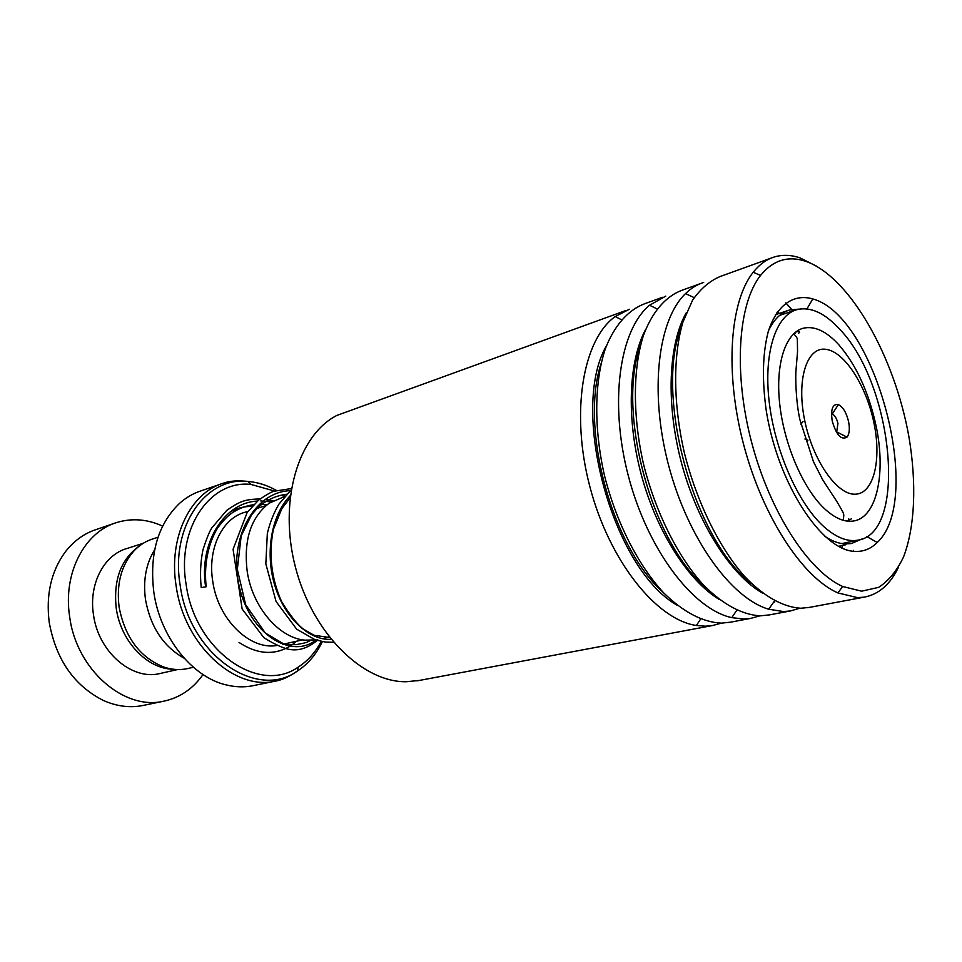 <?xml version="1.0" encoding="UTF-8"?>
<svg xmlns="http://www.w3.org/2000/svg" width="962" height="962" viewBox="0 0 962 962"><rect width="100%" height="100%" fill="white"/><g stroke="black" fill="none" stroke-linecap="round" stroke-linejoin="round"><path stroke-width="1.44" d="M188.372 668.398L186.965 668.71C179.485 670.237 171.825 669.708 163.997 667.123C140.055 657.563 125.096 637.614 119.132 607.275C116.27 584.126 121.212 565.331 133.958 550.913C139.574 544.985 146.044 540.933 153.355 538.756L158.021 537.253M284.656 496.488L269.24 503.162C250.805 517.328 243.47 540.091 247.21 571.452C252.405 607.022 278.956 637.95 304.81 640.151L315.512 639.922M848.616 421.777C846.464 412.746 843.061 407.01 838.395 404.569C832.623 403.739 830.567 409.199 832.214 420.959C836.267 434.968 841.197 440.368 847.005 437.145C849.386 434.018 849.927 428.896 848.616 421.777M836.579 432.443L837.95 423.52C836.76 418.494 834.86 415.319 832.25 413.985L831.505 413.816M803.042 421.572L800.889 424.158M274.519 491.041L251.01 484.439C210.546 479.665 176.467 527.873 186.099 584.223C194.865 651.033 259.524 695.141 298.388 666.967C307.828 660.894 315.428 652.356 321.188 641.377M220.815 484.066L201.599 490.656C193.494 493.205 186.075 497.498 179.353 503.535C157.78 524.482 149.266 554.088 153.848 592.364C160.185 637.301 192.292 677.26 226.335 684.944C235.197 687.108 243.819 687.409 252.2 685.858L254.076 685.473M184.187 658.224C163.516 646.656 150.637 627.2 145.539 599.879C142.917 580.543 145.959 563.816 154.666 549.711M284.127 496.657L281.758 495.093M804.917 439.009L807.96 440.211M114.322 523.352L96.741 529.34C84.223 533.321 73.605 541.029 64.887 552.453C51.046 571.693 45.827 595.021 49.23 622.426C56.024 659.463 73.954 685.413 103.03 700.3C116.234 706.252 129.317 708.02 142.268 705.627L144.096 705.242M139.382 545.959C120.947 559.138 113.227 579.906 116.246 608.285C120.671 641.161 147.15 668.951 172.907 669.203M143.218 543.302L127.261 548.4C104.149 554.593 88.552 583.946 93.47 614.646C98.208 651.695 131.674 680.543 159.62 673.604L160.991 673.304M162.626 526.106C147.378 519.155 132.179 517.941 117.015 522.438C84.776 531.661 62.758 573.027 69.649 616.654C76.335 669.492 123.785 710.449 163.239 701.298C179.605 697.907 192.857 688.984 203.018 674.542M625.961 310.485L336.844 415.44C298.148 435.113 278.186 501.418 295.442 567.207C312.373 633.056 362.421 682.359 406.192 681.745L419.396 680.435M805.711 261.303C788.106 255.435 773.051 260.149 760.545 275.421C737.998 303.8 733.212 372.679 751.659 442.472C770.009 512.265 808.549 571.296 842.688 586.507L861.627 591.185L878.619 587.373C888.684 580.844 896.993 570.682 903.558 556.914C915.054 526.839 916.702 483.309 909.03 437.457C894.852 356.746 849.867 276.587 805.711 261.303M898.4 567.436C890.066 584.559 878.643 594.468 864.116 597.161L857.467 597.63L837.878 592.917C802.536 577.453 762.565 516.642 743.626 444.552C724.578 372.486 729.737 301.395 753.21 272.27C759.379 264.526 766.389 259.427 774.242 256.998C782.395 254.533 791.004 254.822 800.071 257.888L816.413 266.113M812.048 298.713L812.806 298.954C875.6 315.776 924.35 499.603 877.212 542.484C870.887 548.857 863.443 551.827 854.881 551.394C821.776 550.721 777.801 483.694 766.305 410.942C761.952 380.062 762.565 353.691 768.181 331.854C776.659 305.255 793.121 293.711 812.048 298.713M824.422 536.05C831.481 540.848 838.239 543.482 844.684 543.927L851.31 543.566L861.712 539.105M721.404 623.135L712.457 625.553L705.302 626.178L696.392 625.492C656.457 619.768 609.211 560.906 589.862 486.628C570.274 412.409 582.9 339.526 615.199 316.558L629.292 309.283M730.603 622.161L721.5 623.135C702.789 622.294 683.525 612.229 663.72 592.917C638.095 565.283 616.113 522.089 604.389 475.156C593.734 428.054 594.36 381.698 605.363 348.701C614.49 325.264 628.234 309.932 644.72 303.715L662.505 297.306M759.848 615.836L750.625 618.41L743.578 618.999L731.769 617.64C692.953 609.307 647.654 549.831 628.39 476.082C608.946 402.381 619.528 329.894 649.566 305.231L665.764 296.128M769.359 614.898L760.401 615.836C742.351 614.934 722.534 604.401 703.186 584.68C677.657 556.361 655.555 512.181 643.554 464.273C632.599 416.221 632.816 369.035 643.386 335.606C652.188 311.868 665.596 296.452 681.793 290.344L700.468 283.61M799.783 608.237L790.271 610.99L783.357 611.531L768.686 609.223C731.06 598.304 687.698 538.287 668.542 465.103C649.23 391.943 657.816 319.913 685.533 293.602C691.077 288.227 697.113 284.511 703.667 282.455M809.643 607.359L800.853 608.249C783.116 607.202 763.527 596.344 744.299 576.106C718.891 547.065 696.68 501.851 684.391 452.946C673.123 403.884 672.871 355.856 682.972 321.969L692.568 300.216C700.577 288.744 709.836 280.82 720.334 276.443L771.163 258.105M785.75 302.898L791.75 309.475M853.522 550.396L853.318 551.262M799.133 309.115L789.598 309.992C780.952 312.506 773.929 319.396 768.542 330.651M851.502 518.807L846.837 521.055M796.187 331.662L797.991 331.505C799.891 331.565 800.119 332.13 798.664 333.177M875.504 423.232C867.977 390.524 855.711 364.333 838.732 344.661C826.274 331.084 814.405 325.625 803.126 328.258C785.545 332.936 775.288 363.72 779.701 403.92C784.042 444.059 802.729 487.734 823.761 507.984C834.631 518.29 844.72 522.606 854.052 520.911C877.236 517.027 886.279 471.897 875.781 424.531M822.197 525.12C834.992 537.073 846.861 542.099 857.803 540.175C907.948 533.321 893.085 384.68 840.103 329.677C825.023 313.059 810.617 306.373 796.873 309.644C775.961 315.356 763.66 352.224 769.047 400.565C774.35 448.833 796.981 501.226 822.197 525.12M260.137 498.893C245.779 499.494 241.053 500.288 226.635 510.473L211.748 527.994C209.391 531.625 206.469 538.888 202.97 549.795C200.469 562.036 199.892 574.639 201.238 587.59L206.217 586.748C203.728 565.187 208.081 543.831 217.46 528.21C223.473 520.081 228.8 514.706 233.453 512.073C239.634 508.176 246.368 505.711 253.643 504.689M276.575 645.574C249.603 650.072 218.037 619.372 212.782 581.565C207.299 548.953 222.222 518.253 244.961 512.277L248.004 511.315M804.533 419.588C812.493 460.052 837.036 495.238 855.29 494.203C873.676 493.783 881.757 460.245 873.965 423.039C866.425 385.834 844.54 351.539 825.829 349.302C807.022 346.476 796.295 379.124 804.533 419.588M229.641 512.349C236.58 508.213 244.035 506.24 251.996 506.445M258.417 507.082L260.185 507.431M298.388 666.967L297.222 671.151C288.804 676.911 281.397 680.254 274.988 681.204C234.367 690.692 184.091 644.648 176.154 586.05C168.17 537.65 190.392 492.52 223.605 483.116C229.677 480.904 237.794 480.339 247.968 481.433C205.844 476.358 170.154 526.467 180.159 585.197C189.273 654.857 256.806 700.613 297.222 671.151C307.876 664.237 316.257 654.388 322.366 641.594M296.573 641.209L291.787 645.045M289.766 646.368C273.905 655.555 256.986 654.244 239.021 642.448M285.053 496.043L283.297 494.781M276.419 490.428C267.183 485.221 257.696 482.215 247.968 481.433L251.01 484.439M677.02 605.146C612.481 568.843 569.203 409.764 606.445 345.767M719.155 599.41C688.095 580.543 656.842 531.83 641.51 475.517C626.19 419.192 628.463 361.351 645.67 329.365M762.758 593.265C731.06 575.228 698.123 524.086 681.914 464.526C665.704 404.954 668.205 344.18 686.387 312.566M776.526 312.999L777.5 314.021M840.572 545.851L840.247 547.222M663.191 592.376C612.072 547.282 579.773 428.559 600.997 363.78M773.328 602.645L774.65 601.875L773.244 602.765M706.649 588.287C652.008 543.722 616.005 411.387 640.536 345.286M777.5 311.568L779.292 313.42M842.423 545.466L841.822 547.967M751.526 583.597C693.746 540.103 653.823 393.362 681.589 326.587M205.64 586.844C198.701 543.698 223.869 502.404 257.455 501.082M260.75 500.949L271.212 501.887M315.957 640.055C291.366 659.559 249.916 634.198 239.285 586.7C228.006 539.417 254.052 491.209 290.945 490.668M331.012 639.345C309.692 640.572 285.257 618.855 275.084 586.339C264.827 553.896 270.947 515.608 290.247 495.634M193.398 667.267L186.965 668.71M302.633 639.838L282.431 644.42M329.088 636.928L324.988 637.854M317.713 639.489L317.099 639.634M843.217 520.286C843.927 512.962 845.394 516.197 836.88 501.575L822.642 479.701L813.455 461.712L799.903 419.697C795.706 400.974 795.37 375.974 796.007 370.057L797.546 351.695L797.354 339.754C797.402 338.047 796.127 336.087 793.554 333.874M832.25 413.985L838.395 404.569M274.988 681.204L252.2 685.858M284.524 644.023L285.882 643.638M837.024 432.046L847.005 437.145M266.077 505.555L257.01 508.441M177.585 669.552L159.62 673.604M163.239 701.298L142.268 705.627M760.545 275.421L753.21 272.27M842.688 586.507L837.878 592.917M866.834 536.568L877.212 542.484M806.95 308.886L812.806 298.954M621.416 319.721L615.199 316.558M700.589 619.083L696.392 625.492M656.962 308.85L649.566 305.231M736.772 610.281L731.769 617.64M694.191 297.643L685.533 293.602M774.566 600.889L768.686 609.223M845.802 544.745L838.491 546.308M750.625 618.41L728.595 622.534M712.457 625.553L417.207 680.843M790.271 610.99L767.387 615.271M864.116 597.161L807.707 607.719M789.598 309.992L775.456 314.694M803.126 328.258L801.55 328.763M857.803 540.175L841.846 543.59M794.937 310.293L779.713 315.332M795.261 333.237L796.211 331.662M849.975 519.745L848.604 518.939M261.796 504.22L267.171 504.677M310.63 640.379C305.267 643.289 306.229 642.327 303.511 643.205L296.236 644.636L287.241 644.624L283.225 643.65L265.284 632.996L245.635 604.701L237.325 569.372L241.185 535.822L251.683 514.646L257.828 507.647C266.233 500.072 275.866 495.598 286.7 494.24M329.533 637.493L314.093 635.293L303.703 629.292C297.823 625.168 290.452 615.933 281.601 601.599C271.308 578.378 268.554 554.365 273.34 529.545L281.83 508.657L289.971 497.979M265.247 499.278L273.148 500.793M317.256 640.439C308.922 647.27 300.661 650.384 292.484 649.783C285.954 649.494 276.431 645.478 263.889 637.71L242.147 609.006L233.081 549.29L247.21 512.385L258.658 500.072C265.861 495.069 270.935 492.135 273.893 491.257L291.294 488.588M333.453 642.291L325.457 642.075L315.247 639.826L296.681 629.208L276.058 601.478L265.837 563.9L267.328 533.465C269.901 522.751 273.725 513.023 278.812 504.28L291.041 490.103"/></g></svg>
